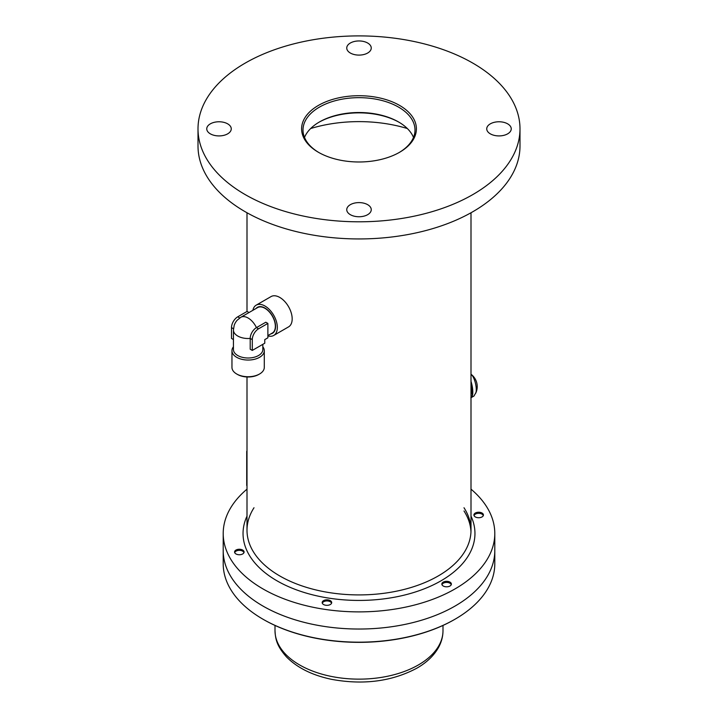<?xml version="1.0" encoding="UTF-8"?>
<svg xmlns="http://www.w3.org/2000/svg" width="718" height="718" viewBox="0 0 718 718"><rect width="100%" height="100%" fill="white"/><g stroke="black" fill="none" stroke-linecap="round" stroke-linejoin="round"><path stroke-width="1.08" d="M247.001 485.88L247.001 376.977M247.001 490.493L247.001 437.361M246.723 483.358L246.723 452.555M246.75 461.432L246.732 480.611M254.001 507.752A111.999 64.656 0 0 0 247.001 530.252A111.999 64.656 0 0 0 260.41 560.929A111.999 64.656 0 0 0 386.401 592.951A111.999 64.656 0 0 0 470.999 530.252A111.999 64.656 0 0 0 463.999 507.752M470.963 531.867A111.999 64.656 0 0 0 463.999 510.983A111.999 64.656 0 0 1 470.963 531.867M247.001 516.143A115.957 66.945 0 0 0 256.927 565.254A115.957 66.945 0 0 0 401.82 595.698A115.957 66.945 0 0 0 470.999 516.143M328.162 605.238A4.757 2.746 180 0 1 322.176 602.582A4.757 2.746 180 0 1 325.703 599.925A4.757 2.746 180 0 1 331.689 602.582A4.757 2.746 180 0 1 328.162 605.238M240.557 554.655A4.757 2.746 180 0 1 234.571 551.998A4.757 2.746 180 0 1 238.098 549.351A4.757 2.746 180 0 1 244.084 551.998A4.757 2.746 180 0 1 240.557 554.655M479.902 517.633A4.757 2.746 180 0 1 473.916 514.977A4.757 2.746 180 0 1 477.443 512.32A4.757 2.746 180 0 1 483.429 514.977A4.757 2.746 180 0 1 479.902 517.633M447.835 586.723A4.757 2.746 180 0 1 441.848 584.066A4.757 2.746 180 0 1 445.375 581.409A4.757 2.746 180 0 1 451.371 584.066A4.757 2.746 180 0 1 447.835 586.723M262.976 619.212A135.792 78.397 0 0 0 455.024 619.212L454.53 619.499A135.092 77.993 180 0 1 263.47 619.499L262.976 619.212A135.792 78.397 0 0 1 223.208 563.783L223.208 550.634A135.792 78.397 0 0 0 394.146 626.365A135.792 78.397 0 0 0 494.792 550.634L494.792 533.492A135.792 78.397 0 0 0 470.999 489.155M246.83 489.299A135.792 78.397 0 0 0 223.208 533.492A135.792 78.397 0 0 0 394.146 609.214A135.792 78.397 0 0 0 494.792 533.492M252.862 310.32A17.501 10.106 60 0 1 256.209 305.15L271.054 296.579A17.501 10.106 60 0 1 285.055 301.829A17.501 10.106 60 0 1 292.127 320.147A17.501 10.106 60 0 1 288.555 326.887L273.711 335.459A17.501 10.106 60 0 1 267.877 335.88M256.209 305.15A17.501 10.106 60 0 1 270.21 310.4A17.501 10.106 60 0 1 277.283 328.718A17.501 10.106 60 0 1 273.711 335.459M416.395 128.845A57.395 33.136 180 0 1 399.585 152.279A57.395 33.136 180 0 1 318.415 152.279A57.395 33.136 180 0 1 301.605 128.845A57.395 33.136 180 0 1 359 95.709A57.395 33.136 180 0 1 416.395 128.845M399.082 152.566A55.995 32.328 0 0 0 414.995 129.994A55.995 32.328 0 0 0 359 97.666A55.995 32.328 0 0 0 303.005 129.994A55.995 32.328 0 0 0 318.918 152.566M371.251 48.025A12.251 7.072 180 0 1 359 55.098A12.251 7.072 180 0 1 346.749 48.025A12.251 7.072 180 0 1 359 40.953A12.251 7.072 180 0 1 371.251 48.025M231.259 128.845A12.251 7.072 180 0 1 219.008 135.917A12.251 7.072 180 0 1 206.757 128.845A12.251 7.072 180 0 1 219.008 121.773A12.251 7.072 180 0 1 231.259 128.845M371.251 209.674A12.251 7.072 180 0 1 359 216.746A12.251 7.072 180 0 1 346.749 209.674A12.251 7.072 180 0 1 359 202.602A12.251 7.072 180 0 1 371.251 209.674M511.243 128.845A12.251 7.072 180 0 1 498.992 135.917A12.251 7.072 180 0 1 486.741 128.845A12.251 7.072 180 0 1 498.992 121.773A12.251 7.072 180 0 1 511.243 128.845M198.006 128.845A160.994 92.945 180 0 1 359 35.9A160.994 92.945 180 0 1 519.994 128.845L519.994 145.996A160.994 92.945 180 0 1 359 238.941A160.994 92.945 180 0 1 198.006 145.996L198.006 128.845A160.994 92.945 180 0 0 359 221.799A160.994 92.945 180 0 0 519.994 128.845M399.082 122.275A57.395 33.136 0 0 0 318.918 122.275M304.504 137.425A55.995 32.328 180 0 1 319.402 121.988A55.995 32.328 180 0 1 398.598 121.988A55.995 32.328 180 0 1 413.496 137.425M470.999 398.149L472.57 394.999A12.987 4.057 -103.4 0 0 470.999 381.366M470.999 396.381L472.327 396.058A15.258 4.766 -103.4 0 0 472.354 395.824L470.999 382.775M475.684 393.258A10.393 3.249 -103.4 0 0 475.962 392.495A10.393 3.249 -103.4 0 0 474.948 381.438A10.393 3.249 -103.4 0 0 471.762 374.931L470.999 374.177M470.999 396.148L472.354 395.824M262.833 346.821A16.173 9.334 180 0 1 264.296 350.716A16.173 9.334 180 0 1 259.566 357.313A16.173 9.334 180 0 1 236.698 357.313A16.173 9.334 180 0 1 231.959 350.716A16.173 9.334 180 0 1 233.431 346.821M264.296 350.716L264.296 367.392A16.173 9.334 180 0 1 259.566 373.997L259.566 373.997A16.173 9.334 180 0 1 236.698 373.997L237.496 374.455L236.698 373.997A16.173 9.334 180 0 1 231.959 367.392L231.959 350.716M256.12 308.435A14.997 8.661 60 0 1 257.627 307.223A14.997 8.661 60 0 1 264.96 308.058A14.997 8.661 60 0 1 274.716 321.125A14.997 8.661 60 0 1 272.625 333.197A14.997 8.661 60 0 1 270.821 333.897M262.833 344.344L262.833 349.513A14.701 8.49 180 0 1 258.525 355.518A14.701 8.49 180 0 1 237.739 355.518A14.701 8.49 180 0 1 233.431 349.513L233.431 330.02A14.701 8.49 180 0 0 237.739 336.024A14.701 8.49 180 0 0 250.205 338.429A8.822 5.089 -60 0 1 256.443 327.623L265.804 322.22L267.877 323.423L267.877 337.828L264.762 339.623L264.762 343.222L252.287 350.429L252.287 339.623A8.822 5.089 -60 0 1 258.525 328.826L267.877 323.423M258.525 328.826L256.443 327.623A14.701 8.49 60 0 0 248.132 318.02A14.701 8.49 60 0 0 240.781 317.293L257.609 307.582A14.701 8.49 60 0 1 264.96 308.309A14.701 8.49 60 0 1 274.563 321.26A14.701 8.49 60 0 1 272.31 333.035L267.877 335.593M259.566 373.997L258.767 374.455A15.033 8.679 180 0 1 237.496 374.455M252.287 350.429L250.205 349.226L250.205 338.429L252.287 339.623M240.781 317.293L237.128 320.273A8.822 5.089 120 0 0 234.185 325.371L233.431 330.02M233.431 339.542L231.501 338.429L231.501 327.623A8.822 5.089 120 0 1 237.739 316.817L239.722 317.966M249.02 312.536L247.091 311.424L237.739 316.817M454.53 619.499L455.024 619.212A135.792 78.397 0 0 0 494.792 563.783L494.792 550.634A135.792 78.397 0 0 1 455.024 606.073A135.792 78.397 0 0 1 307.035 623.062A135.792 78.397 0 0 1 223.208 550.634L223.208 533.492M474.077 515.686A4.631 2.675 180 0 1 475.397 514.115A4.631 2.675 180 0 1 481.949 514.115A4.631 2.675 180 0 1 483.268 515.686M234.732 552.707A4.631 2.675 180 0 1 236.051 551.137A4.631 2.675 180 0 1 242.603 551.137A4.631 2.675 180 0 1 243.923 552.707M322.337 603.291A4.631 2.675 180 0 1 323.656 601.72A4.631 2.675 180 0 1 329.409 601.352A4.631 2.675 180 0 1 330.208 601.72A4.631 2.675 180 0 1 331.536 603.291M442.01 584.775A4.631 2.675 180 0 1 443.329 583.204A4.631 2.675 180 0 1 444.46 582.729A4.631 2.675 180 0 1 449.881 583.204A4.631 2.675 180 0 1 451.209 584.775M407.339 128.531A103.598 59.809 0 0 0 310.661 128.531M233.485 328.772L231.501 327.623M442.997 630.646C442.97 636.301 441.57 641.73 438.815 646.936C434.228 655.328 426.941 662.4 416.943 668.144C391.983 681.427 363.595 685.178 331.779 679.381C312.357 675.333 297.252 667.83 286.437 656.871C276.681 645.778 275.452 639.164 275.003 630.646A83.997 48.492 0 0 0 326.861 675.45A83.997 48.492 0 0 0 418.397 664.94A83.997 48.492 0 0 0 442.997 630.646L442.997 625.441M470.999 212.77L470.999 530.252M247.001 212.77L247.001 311.468M247.001 485.7L247.001 530.252M246.723 451.299L246.723 453.884M246.723 470.703L246.723 475.801M246.723 483.115L246.723 485.494M470.855 397.781L473.988 396.022L475.962 392.495M475.819 392.979A15.338 15.338 0 0 0 471.412 374.563M275.003 630.646L275.003 625.441"/></g></svg>
